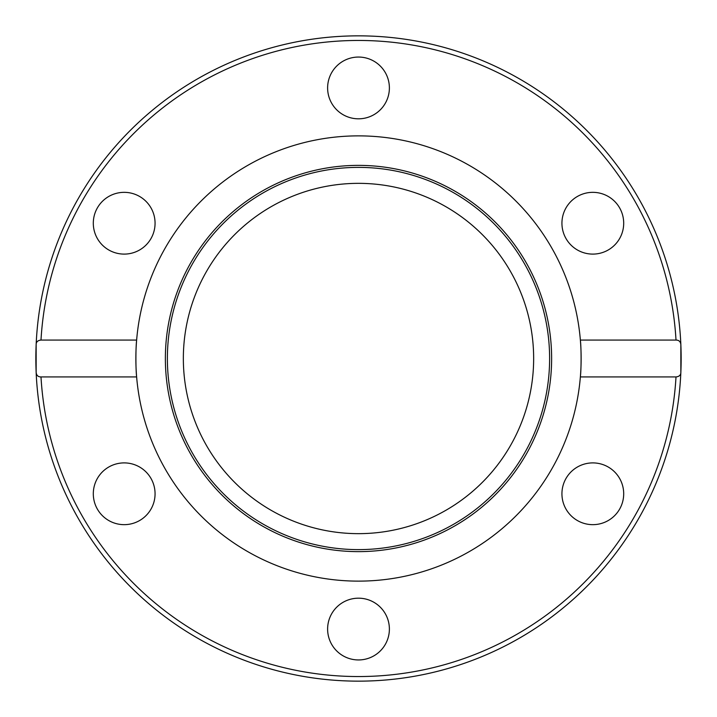 <?xml version="1.0" encoding="UTF-8"?>
<svg xmlns="http://www.w3.org/2000/svg" width="717" height="717" viewBox="0 0 717 717"><rect width="100%" height="100%" fill="white"/><g stroke="black" fill="none" stroke-linecap="round" stroke-linejoin="round"><path stroke-width="1.08" d="M183.346 358.5A175.154 175.154 0 0 1 446.073 206.81A175.154 175.154 0 0 1 446.073 510.19A175.154 175.154 0 0 1 183.346 358.5M580.367 376.936C581.335 368.663 581.335 348.337 580.367 340.064L676.006 340.064C678.945 340.082 680.558 341.615 680.854 344.671L680.854 372.329C680.863 375.054 679.25 376.586 676.006 376.936L580.367 376.936A222.629 222.629 0 0 1 358.5 581.128A222.629 222.629 0 0 1 136.633 340.064C135.665 348.337 135.665 368.663 136.633 376.936L40.994 376.936C38.055 376.918 36.442 375.385 36.146 372.329L36.146 344.671C36.137 341.946 37.75 340.414 40.994 340.064L136.633 340.064A222.629 222.629 0 0 1 358.5 135.871A222.629 222.629 0 0 1 580.367 376.936M139.627 196.476A30.885 30.885 0 0 1 150.929 238.662A30.885 30.885 0 0 1 108.742 249.964A30.885 30.885 0 0 1 97.44 207.778A30.885 30.885 0 0 1 139.627 196.476M608.258 249.964A30.885 30.885 0 0 1 566.072 238.662A30.885 30.885 0 0 1 577.373 196.476A30.885 30.885 0 0 1 619.56 207.778A30.885 30.885 0 0 1 608.258 249.964M389.385 87.931A30.885 30.885 0 0 1 358.5 118.816A30.885 30.885 0 0 1 327.615 87.931A30.885 30.885 0 0 1 358.5 57.055A30.885 30.885 0 0 1 389.385 87.931M680.854 344.671A322.65 322.65 0 0 0 358.5 35.85A322.65 322.65 0 0 0 36.146 344.671M608.258 467.036A30.885 30.885 0 0 1 619.56 509.222A30.885 30.885 0 0 1 577.373 520.524A30.885 30.885 0 0 1 566.072 478.338A30.885 30.885 0 0 1 608.258 467.036M389.385 629.069A30.885 30.885 0 0 1 358.5 659.945A30.885 30.885 0 0 1 327.615 629.069A30.885 30.885 0 0 1 358.5 598.184A30.885 30.885 0 0 1 389.385 629.069M139.627 520.524A30.885 30.885 0 0 1 97.44 509.222A30.885 30.885 0 0 1 108.742 467.036A30.885 30.885 0 0 1 150.929 478.338A30.885 30.885 0 0 1 139.627 520.524M358.5 551.633A193.133 193.133 0 0 1 191.242 261.938A193.133 193.133 0 0 1 525.758 261.938A193.133 193.133 0 0 1 358.5 551.633M358.5 549.616A191.116 191.116 0 0 1 192.99 262.942A191.116 191.116 0 0 1 524.01 262.942A191.116 191.116 0 0 1 358.5 549.616M681.15 358.5A322.65 322.65 0 0 1 358.5 681.15A322.65 322.65 0 0 1 36.146 372.329A322.65 322.65 0 0 1 351.581 35.922A322.65 322.65 0 0 1 681.15 358.5M36.146 372.329A322.65 322.65 0 0 0 358.5 681.15A322.65 322.65 0 0 0 680.854 372.329A322.65 322.65 0 0 1 358.5 681.15A322.65 322.65 0 0 1 36.146 372.329M40.994 340.064A318.043 318.043 0 0 1 358.5 40.457A318.043 318.043 0 0 1 676.006 340.064M676.006 376.936A318.043 318.043 0 0 1 358.5 676.543A318.043 318.043 0 0 1 40.994 376.936"/></g></svg>
